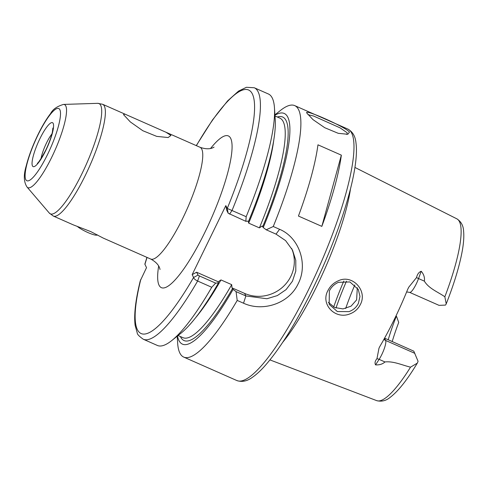 <?xml version="1.0" encoding="UTF-8"?>
<svg xmlns="http://www.w3.org/2000/svg" width="488" height="488" viewBox="0 0 488 488"><rect width="100%" height="100%" fill="white"/><g stroke="black" fill="none" stroke-linecap="round" stroke-linejoin="round"><path stroke-width="0.73" d="M338.483 282.326C334.384 284.108 331.34 286.981 329.357 290.933L329.168 304.359L337.367 311.564L349.011 311.618C353.269 310.063 356.392 307.324 358.375 303.396L359.967 296.448L358.314 289.482L349.896 281.942L338.483 282.326M327.918 290.598C330.181 286.114 333.609 282.857 338.202 280.844C352.257 273.805 367.928 290.695 360.333 304.561C358.058 309.038 354.55 312.161 349.805 313.93C335.091 319.841 320.293 304.256 327.918 290.598M307.159 113.423C301.096 107.287 346.029 127.13 349.475 132.102L347.804 134.267L338.239 133.322L324.733 127.71L312.954 119.597L307.117 113.338M346.498 134.438L347.206 133.797L347.133 132.754L340.093 127.862L313.558 116.016L307.989 114.674M27.041 187.038C23.729 182.042 23.448 175.021 26.2 165.981C28.682 156.191 32.598 145.76 37.954 134.676C42.181 126.032 46.409 118.968 50.636 113.478C52.759 109.355 57.053 106.335 63.513 104.42A45.396 9.717 113.8 0 1 51.734 157.258A45.396 9.717 113.8 0 1 27.041 187.038L49.27 213.024A60.268 12.901 -66.2 0 0 82.051 173.49A60.268 12.901 -66.2 0 0 97.698 103.334L102.657 104.286A61.085 13.078 113.8 0 1 85.449 175.143A61.085 13.078 113.8 0 1 53.314 216.05L73.371 224.901L90.725 231.586L103.273 238.101L150.707 259.043A61.085 13.078 -66.2 0 0 182.835 218.142A61.085 13.078 -66.2 0 0 200.043 147.284L124.959 114.131L123.452 114.54L130.339 121.933L142.819 130.723L156.709 136.378L168.153 137.543L170.928 135.457L165.963 132.236M357.314 287.755L356.618 299.87L351.055 306.171L342.997 308.91L334.67 307.495L328.357 302.359M395.64 316.663L396.805 317.078L396.11 315.681M388.222 339.764A74.176 15.878 113.8 0 1 396.091 316.865M384.581 338.154L413.787 351.153L418.063 361.285A12.566 2.69 -66.2 0 1 417.893 361.834L417.289 363.151C407.346 379.707 398.348 391.071 390.296 397.25C386.112 400.77 381.561 401.892 376.657 400.624A99.351 21.271 -66.2 0 0 410.53 367.159L417.289 363.151M345.687 308.489A74.176 15.878 113.8 0 1 354.855 284.919M282.784 342.21A105.658 22.619 -66.2 0 0 316.95 285.876A105.658 22.619 -66.2 0 0 350.494 188.85M384.538 338.233L385.642 340.453A12.566 2.69 113.8 0 1 379.121 359.369L375.546 364.884C374.577 362.956 375.046 360.9 376.962 358.71L378.975 348.225L379.81 346.517A101.284 21.685 -66.2 0 0 394.395 319.231A101.284 21.685 -66.2 0 0 407.687 289.36L408.755 287.2L416.545 277.55C417.307 274.256 418.863 272.158 421.211 271.255L418.533 278.569L424.377 281.149C424.847 277.519 423.798 274.219 421.211 271.255M416.545 277.55A6.545 1.854 20.1 0 0 418.533 278.569A12.566 2.69 113.8 0 1 409.627 292.367L439.041 305.354L445.465 305.098A12.566 2.69 -66.2 0 0 445.733 304.75L446.215 303.878L444.849 296.789C437.974 291.964 428.806 288.579 424.377 281.149M341.35 155.153L317.956 144.82A137.439 29.426 113.8 0 1 298.442 216.05L321.836 226.377A137.439 29.426 113.8 0 0 341.35 155.153L321.836 226.377M274.921 114.875L280.362 110.526A137.439 29.426 113.8 0 1 294.74 105.621A137.439 29.426 113.8 0 1 273.256 226.511L279.581 229.305C299.071 237.375 308.331 264.075 298.217 283.687C288.902 303.792 262.684 312.106 243.53 303.213L237.205 300.425A137.439 29.426 113.8 0 1 183.72 357.088A137.439 29.426 113.8 0 1 177.656 343.162L177.205 336.208M396.805 317.078L398.714 322.44A77.195 16.531 -66.2 0 0 392.212 341.527M199.409 275.952L197.628 281.039C195.231 279.868 193.876 278.685 193.584 277.489L192.162 274.64L196.615 272.225L198.036 275.073L199.409 275.952L215.672 283.125L211.749 287.273L197.628 281.039A137.439 29.426 113.8 0 1 143.258 339.227C139.184 336.317 137.183 334.243 137.25 333.005L135.127 325.35C133.81 314.851 135.53 299.998 140.282 280.807L146.516 267.65L144.851 264.118L146.925 257.377M237.205 300.425L236.07 291.623L245.873 295.948L266.93 298.741L277.355 295.582L286.078 289.622L292.471 281.186L295.801 271.096L295.789 260.366L292.489 250.076L285.596 240.608L276.025 234.124L266.222 229.799L263.252 227.567L262.129 226.011L259.396 227.865L248.679 223.132L248.203 221.143M291.647 248.484A34.904 33.568 -26.5 0 1 283.504 286.334A34.904 33.568 -26.5 0 1 244.604 293.41L231.977 287.835L233.099 289.39L236.07 291.623M233.099 289.39A126.087 26.999 113.8 0 1 177.473 335.994M215.672 283.125L218.478 282.936L218.252 281.777L217.977 281.936M218.478 282.936A126.087 26.999 113.8 0 1 181.017 333.164L171.758 340.557A137.439 29.426 113.8 0 1 157.386 345.461L143.258 339.227M211.749 287.273A137.439 29.426 113.8 0 1 171.758 340.557M225.834 205.607L227.249 208.455L246.178 216.69L245.824 221.308L228.189 213.25L226.774 210.401L225.834 205.607L192.162 274.64M229.561 214.128L232.05 210.456A137.439 29.426 113.8 0 0 254.279 87.761L268.406 93.995A137.439 29.426 113.8 0 1 274.469 107.921A137.439 29.426 113.8 0 1 246.178 216.69M231.977 287.835L231.702 284.656L220.979 279.923L218.252 281.777L196.615 272.225M266.222 229.799L273.256 226.511M274.945 115.217A126.087 26.999 113.8 0 1 263.252 227.567M274.469 107.921L275.238 119.743A126.087 26.999 113.8 0 1 248.63 221.113L245.824 221.308M375.546 364.884C379.463 365.097 382.604 364.121 384.965 361.95C393.541 360.998 402.246 365.189 410.53 367.159M140.812 279.349A133.078 28.493 -66.2 0 0 193.584 277.489L198.036 275.073M228.189 213.25L227.249 208.455A133.078 28.493 -66.2 0 0 252.381 93.983A133.078 28.493 -66.2 0 0 196.383 145.668M97.496 234.917L96.88 235.118A11.779 2.013 -154 0 1 88.731 232.904A11.779 2.013 -154 0 1 78.214 227.14A11.779 2.013 -154 0 1 77.378 226.481M39.876 138.751A23.997 5.136 113.8 0 1 53.174 123.385A23.997 5.136 113.8 0 1 45.744 150.524A23.997 5.136 113.8 0 1 32.446 165.889A23.997 5.136 113.8 0 1 39.876 138.751M51.935 133.925A17.452 3.739 -66.2 0 0 46.525 142.941A17.452 3.739 -66.2 0 0 41.041 158.6M346.498 281.155A85.955 18.404 -66.2 0 0 335.988 308.019M333.688 307.013A87.267 18.684 113.8 0 1 343.814 281.082M210.572 148.45A82.899 17.751 113.8 0 1 231.965 150.029A82.899 17.751 113.8 0 1 204.997 232.099A82.899 17.751 113.8 0 1 158.655 266.039M47.629 154.312A39.461 8.448 -66.2 0 0 59.853 109.69A39.461 8.448 -66.2 0 0 37.991 134.963A39.461 8.448 -66.2 0 0 25.766 179.584A39.461 8.448 -66.2 0 0 47.629 154.312M309.136 288.506A137.439 29.426 -66.2 0 0 347.853 129.07C352.647 131.717 355.362 136.341 355.984 142.947C356.582 147.352 356.594 152.591 356.026 158.673C355.191 167.677 353.22 178.236 350.11 190.357C341.972 221.339 329.443 254.333 312.527 289.347C295.575 323.819 279.429 349.628 264.087 366.775C259.958 371.301 256.054 374.815 252.381 377.328C247.141 381.213 241.956 382.287 236.832 380.536A137.439 29.426 -66.2 0 0 309.136 288.506M444.849 296.789A99.351 21.271 -66.2 0 0 456.902 218.862L354.935 167.445M147.041 257.426A133.078 28.493 -66.2 0 0 144.906 264.411M232.599 288.39A122.171 26.157 113.8 0 1 180.407 336.549M259.396 227.865A119.987 25.693 -66.2 0 0 279.886 118.139L274.994 115.979M273.731 140.379A119.987 25.693 113.8 0 1 248.679 223.132M220.979 279.923A119.987 25.693 113.8 0 1 195.249 318.145M178.071 335.518L182.963 337.678A119.987 25.693 -66.2 0 0 231.702 284.656M277.33 117.016A122.171 26.157 113.8 0 1 262.751 226.566M243.53 303.213L245.873 295.948L244.604 293.41M279.581 229.305L276.025 234.124M383.928 339.331A6.545 6.295 -26.5 0 0 385.642 340.453L414.885 353.361M376.962 358.71A6.545 3.849 33 0 1 379.121 359.369L384.965 361.95M52.875 128.051L52.381 132.059C51.197 137.348 48.977 143.405 45.707 150.237C40.852 159.07 38.058 163.407 37.332 163.248M160.034 269.48C159.838 269.785 160.18 264.081 150.707 259.043M124.959 114.131L102.657 104.286M63.513 104.42L97.698 103.334M347.853 129.07L294.74 105.621M236.832 380.536L183.72 357.088M254.279 87.761L246.434 87.285L238.547 91.097L227.634 100.863L212.518 119.926L196.267 145.613M376.657 400.624L269.962 359.912M446.215 303.878C453.559 285.224 458.702 268.65 461.642 254.163C463.527 244.848 464.18 237.186 463.6 231.184C463.374 225.737 461.142 221.625 456.902 218.862M200.043 147.284C210.291 150.902 214.153 146.76 214.043 147.144M409.627 292.367L406.638 291.934M49.27 213.024L53.314 216.05"/></g></svg>
